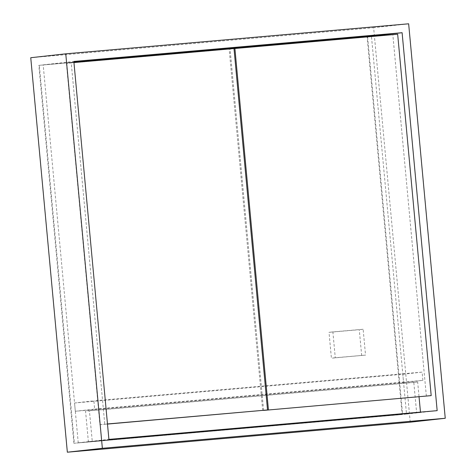 <?xml version="1.0" encoding="UTF-8"?>
<svg xmlns="http://www.w3.org/2000/svg" width="476" height="476" viewBox="0 0 476 476"><rect width="100%" height="100%" fill="white"/><g stroke="black" fill="none" stroke-linecap="round" stroke-linejoin="round"><path stroke-width="0.36" stroke-dasharray="2.38 1.78" d="M88.381 441.674L420.504 412.508L88.381 441.674L85.555 411.169L89.417 410.74L92.249 441.24M89.417 410.74L417.672 382.002L419.047 396.8M420.469 412.109L420.504 412.508M417.672 382.002L413.811 382.436L416.643 412.936M413.811 382.436L85.555 411.169M74.548 402.993L402.803 374.261L403.571 382.531L75.315 411.264L74.548 402.993L93.867 400.84L94.635 409.11L422.89 380.378L422.123 372.107L93.867 400.84M75.315 411.264L94.635 409.11M402.803 374.261L422.123 372.107M403.571 382.531L422.89 380.378M426.359 396.163L392.837 34.766L233.996 48.582M392.837 34.766L397.662 34.23M263.603 410.389L230.081 49.016M262.692 410.49L229.164 49.093L66.408 63.344L71.239 62.802L104.762 424.199L107.481 423.961M66.408 63.344L99.93 424.735L104.762 424.199M99.93 424.735L107.487 424.074M73.953 62.57L71.239 62.802M229.164 49.093L233.996 48.558M361.677 355.536L359.279 329.69L329.011 332.337L331.409 358.19L365.538 355.108L335.277 357.756L332.879 331.909L363.14 329.255L365.538 355.108M363.14 329.255L359.279 329.69M332.879 331.909L329.011 332.337M335.277 357.756L331.409 358.19M410.235 422.182L373.636 27.703L30.75 57.721M408.652 23.8L373.636 27.703M73.893 443.287L38.836 65.349L367.091 36.616L402.149 414.554L73.893 443.287L74.375 443.233L39.318 65.295L367.573 36.563L402.637 414.501L74.375 443.233M73.917 62.177L43.179 64.867L78.242 442.805L406.498 414.066L371.476 36.521M406.498 414.066L437.164 410.651M78.242 442.805L108.909 439.384M43.179 64.867L73.851 61.446M402.637 414.501L402.149 414.554M367.573 36.563L367.091 36.616M39.318 65.295L38.836 65.349"/><path stroke-width="0.71" d="M419.047 396.8L420.469 412.109M233.996 48.582L397.662 34.23L431.191 395.621L263.603 410.407L431.191 395.621M268.434 409.872L234.906 48.481M107.487 424.074L267.518 409.949L233.996 48.558L73.953 62.57M107.481 423.961L267.518 409.949M65.765 53.818L30.75 57.721L67.348 452.2L410.235 422.182L445.25 418.279L408.652 23.8L65.765 53.818L102.364 448.297L67.348 452.2M102.364 448.297L445.25 418.279M437.164 410.651L402.107 32.713L73.851 61.446L108.909 439.384L437.164 410.651M371.476 36.521L371.441 36.128L402.107 32.713M371.441 36.128L73.917 62.177"/></g></svg>
